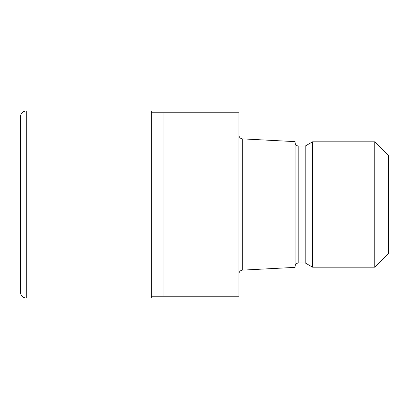 <?xml version="1.0" encoding="UTF-8"?>
<svg xmlns="http://www.w3.org/2000/svg" width="409" height="409" viewBox="0 0 409 409"><rect width="100%" height="100%" fill="white"/><g stroke="black" fill="none" stroke-linecap="round" stroke-linejoin="round"><path stroke-width="0.31" stroke-dasharray="2.04 1.53" d="M151.212 204.5L151.33 111.074L151.212 204.5M163.017 296.234L163.017 112.766M151.33 296.234L151.33 112.766L151.33 296.234M238.974 273.856L238.974 135.144L238.974 273.856M295.063 266.668L295.063 142.332L295.063 266.668M238.974 112.766L238.974 296.234M388.55 155.584L388.55 253.416M374.772 141.805L374.772 267.195M312.594 141.805L312.594 267.195M305.206 146.069L305.206 262.931M295.063 141.626L295.063 267.374M242.711 138.886L242.711 270.114M151.33 111.018L151.33 297.982M151.33 297.926L151.33 111.074L151.33 297.926M298.805 146.069L298.805 262.931M26.294 111.013L26.294 297.987"/><path stroke-width="0.61" d="M151.33 112.766L238.974 112.766L238.974 296.234L151.33 296.234M238.974 135.144A3.737 3.737 0 0 0 242.711 138.886L295.063 141.626L295.063 267.374L242.711 270.114L242.711 138.886M242.711 270.114A3.737 3.737 0 0 0 238.974 273.856M295.063 142.332A3.737 3.737 0 0 0 298.805 146.069L305.206 146.069L312.594 141.805L374.772 141.805L388.55 155.584L388.55 253.416L374.772 267.195L312.594 267.195L305.206 262.931L298.805 262.931A3.737 3.737 0 0 0 295.063 266.668M305.206 262.931L305.206 146.069M312.594 267.195L312.594 141.805M374.772 267.195L374.772 141.805M163.017 296.234L163.017 112.766M26.294 111.013A5.844 5.844 0 0 0 20.45 116.856L20.45 292.144A5.844 5.844 0 0 0 26.294 297.987L26.294 111.013L151.33 111.018L151.33 297.982L26.294 297.987M20.45 292.144L20.45 116.856M298.805 262.931L298.805 146.069"/></g></svg>
